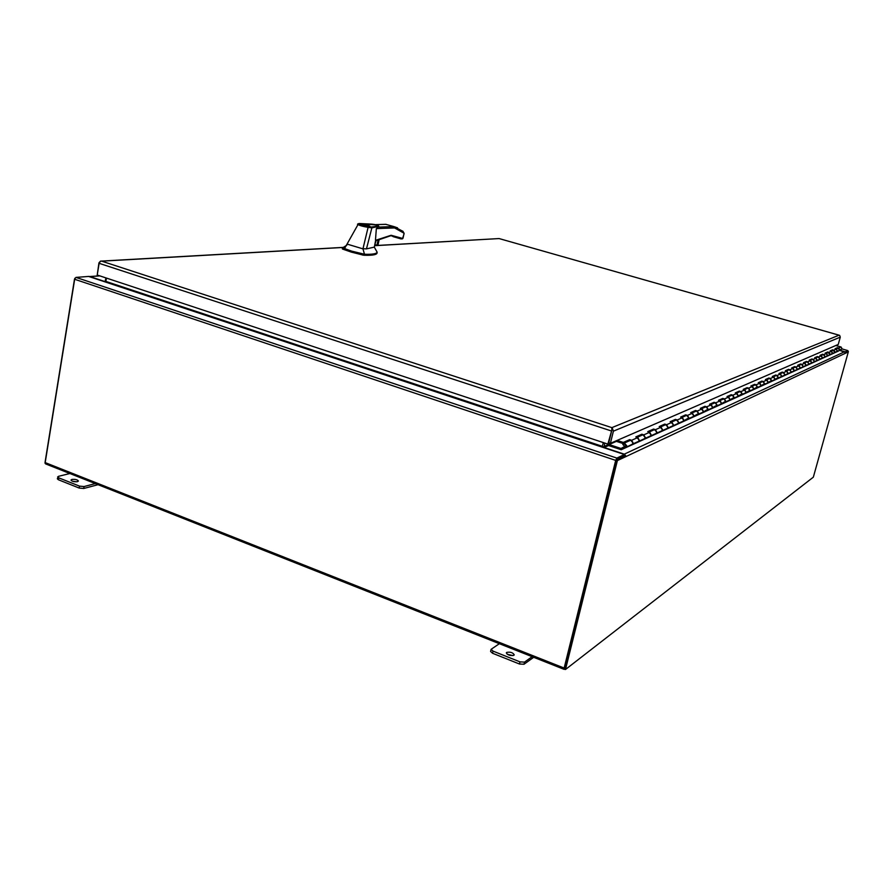 <?xml version="1.0" encoding="UTF-8"?>
<svg xmlns="http://www.w3.org/2000/svg" width="893" height="893" viewBox="0 0 893 893"><rect width="100%" height="100%" fill="white"/><g stroke="black" fill="none" stroke-linecap="round" stroke-linejoin="round"><path stroke-width="1.34" d="M839.219 350.391L841.251 349.509M629.465 440.762L629.643 439.646L631.641 440.294L633.126 443.017L632.088 444.323L621.204 449.737L838.348 351.116L842.01 348.65L841.072 347.009L835.837 345.502M837.31 348.37L837.433 347.678L838.728 348.047L839.666 349.71L838.985 350.536L839.666 349.71L837.534 348.27M641.687 435.326L641.866 434.232L635.827 436.9L637.803 437.548L639.276 440.238L638.249 441.533L632.088 444.323L633.126 443.017L630.692 440.216L629.811 440.606M638.138 441.577L632.445 444.1M653.375 430.136L653.553 429.064L647.771 431.62L649.713 432.245L651.153 434.869L650.149 436.141L644.266 438.798L645.282 437.525L644.266 438.798L638.249 441.533L639.276 440.238L636.865 437.47M650.037 436.186L644.612 438.586M664.559 425.168L664.727 424.108L659.201 426.564L661.099 427.167L662.517 429.734L661.523 430.984L655.897 433.529L656.891 432.279L655.897 433.529L650.149 436.141L651.153 434.869L648.798 432.167M661.412 431.029L656.243 433.317M675.264 420.402L675.432 419.375L670.141 421.719L672.005 422.311L673.389 424.822L672.418 426.039L667.026 428.484L668.009 427.256L667.026 428.484L661.523 430.984L662.517 429.734L660.195 427.1M672.306 426.095L667.361 428.272M685.523 415.848L685.69 414.832L680.622 417.087L682.442 417.667L683.804 420.123L682.855 421.317L677.687 423.65L678.647 422.445L677.687 423.65L672.418 426.039L673.389 424.822L671.123 422.244M682.743 421.362L678.021 423.438M695.368 411.472L695.535 410.479L690.669 412.633L692.466 413.202L693.794 415.602L692.856 416.774L687.9 419.018L688.849 417.846L682.855 421.317L683.804 420.123L681.582 417.6M692.745 416.83L688.224 418.817M704.823 407.264L704.99 406.293L700.313 408.369L702.077 408.916L703.383 411.282L702.456 412.421L697.701 414.575L698.639 413.426L692.856 416.774L693.794 415.602L691.606 413.135M702.356 412.477L698.025 414.374M713.909 403.234L714.065 402.274L709.567 404.272L711.308 404.808L712.592 407.119L711.676 408.246L707.111 410.311L708.026 409.173L702.456 412.421L703.383 411.282L701.239 408.86M711.576 408.291L707.423 410.11M722.638 399.35L722.794 398.412L718.474 400.321L720.182 400.857L721.444 403.123L720.551 404.228L716.153 406.215L717.057 405.098L711.676 408.246L712.592 407.119L710.482 404.752M720.45 404.272L716.465 406.025M731.043 395.61L731.2 394.695L727.047 396.537L728.721 397.05L729.949 399.271L729.079 400.354L724.848 402.274L725.741 401.18L720.551 404.228L721.444 403.123L719.367 400.801M728.978 400.399L725.149 402.084M739.147 392.005L739.304 391.112L735.285 392.887L736.937 393.389L738.154 395.566L737.283 396.637L733.22 398.479L734.091 397.407L729.079 400.354L729.949 399.271L727.918 396.994M737.194 396.682L733.521 398.289M746.95 388.544L747.095 387.662L743.233 389.37L744.851 389.861L746.046 392.005L745.197 393.054L741.279 394.829L742.139 393.768L737.283 396.637L738.154 395.566L736.156 393.344M745.108 393.087L741.57 394.639M754.473 385.196L754.618 384.325L750.89 385.977L752.486 386.468L753.659 388.567L752.821 389.594L749.048 391.301L749.886 390.263L745.197 393.054L746.046 392.005L744.081 389.817M752.732 389.638L749.327 391.123M761.729 381.97L761.885 381.11L758.28 382.706L759.854 383.186L761.003 385.24L760.177 386.256L756.538 387.908L757.364 386.892L752.821 389.594L753.659 388.567L751.727 386.412M760.088 386.301L756.817 387.729M768.739 378.855L768.895 378.007L765.413 379.547L766.964 380.016L768.103 382.037L767.288 383.041L763.761 384.637L764.587 383.633L760.177 386.256L761.003 385.24L759.106 383.13M767.199 383.075L764.04 384.459M775.515 375.841L775.671 375.015L772.311 376.5L773.829 376.958L774.945 378.945L774.142 379.927L770.748 381.467L771.552 380.485L767.288 383.041L768.103 382.037L766.227 379.971M782.067 372.928L782.212 372.113L778.964 373.553L780.471 374L781.565 375.953L780.772 376.924L777.49 378.409L778.283 377.438L774.142 379.927L774.945 378.945L773.104 376.913M788.407 370.115L788.552 369.311L785.405 370.707L786.889 371.142L787.961 373.062L787.191 374.011L780.772 376.924L781.565 375.953L779.756 373.955M794.536 367.391L794.681 366.599L791.633 367.949L793.096 368.374L794.156 370.271L793.386 371.209L787.191 374.011L787.961 373.062L786.186 371.097M800.474 364.746L800.619 363.976L797.672 365.27L799.101 365.695L800.15 367.559L799.391 368.485L793.386 371.209L794.156 370.271L792.404 368.34M806.234 362.19L806.368 361.431L803.51 362.692L804.928 363.105L805.966 364.936L805.218 365.84L799.391 368.485L800.15 367.559L798.42 365.661M811.804 359.712L811.938 358.964L809.181 360.18L810.565 360.593L811.592 362.391L810.855 363.284L805.218 365.84L805.966 364.936L804.258 363.071M817.218 357.312L817.352 356.564L814.662 357.758L816.035 358.16L817.039 359.935L816.314 360.817L810.855 363.284L811.592 362.391L809.906 360.56M822.464 354.979L822.598 354.242L819.986 355.392L821.348 355.794L822.341 357.535L821.616 358.406L816.314 360.817L817.039 359.935L815.387 358.115M827.554 352.713L827.688 351.987L825.154 353.115L826.494 353.494L827.476 355.224L826.762 356.073L821.616 358.406L822.341 357.535L820.7 355.76M832.499 350.514L832.633 349.799L830.177 350.893L831.495 351.273L832.455 352.969L831.763 353.807L826.762 356.073L827.476 355.224L825.858 353.461M837.433 347.678L835.044 348.728L836.35 349.107L837.299 350.782L836.607 351.608L831.763 353.807L832.455 352.969L830.87 351.239M837.243 348.359L835.87 348.973M832.443 350.491L831.003 351.128M827.487 352.69L826.003 353.349M822.397 354.956L820.846 355.648M817.151 357.289L815.532 358.004M811.737 359.689L810.051 360.437M806.167 362.167L804.403 362.949M800.407 364.724L798.576 365.538M794.469 367.369L792.56 368.217M788.34 370.093L786.342 370.975M782 372.906L779.913 373.832M775.448 375.819L773.271 376.79M768.672 378.833L766.395 379.849M761.662 381.947L759.273 383.008M754.395 385.173L751.906 386.278M746.872 388.522L744.26 389.683M739.069 391.982L736.323 393.199M730.965 395.588L728.096 396.86M722.56 399.316L719.546 400.656M713.831 403.201L710.661 404.607M704.744 407.241L701.418 408.715M695.29 411.439L691.796 412.99M685.444 415.814L681.772 417.444M675.175 420.38L671.313 422.099M664.47 425.135L660.396 426.943M653.285 430.102L648.999 432.011M641.598 435.304L637.066 437.313M629.375 440.729L623.046 443.542L615.578 441.086M623.046 443.542L623.314 442.437L617.141 440.405M629.643 439.646L623.314 442.437M641.866 434.232L643.82 434.869L645.282 437.525L642.893 434.791L642.034 435.181M653.553 429.064L655.473 429.678L656.891 432.279L654.558 429.611L653.709 429.991M664.727 424.108L666.613 424.711L668.009 427.256L665.72 424.644L664.883 425.023M675.432 419.375L677.285 419.967L678.647 422.445L676.403 419.9L675.588 420.268M685.69 414.832L687.51 415.412L688.849 417.846L686.65 415.345L685.846 415.703M695.535 410.479L697.321 411.037L698.639 413.426L696.473 410.981L695.68 411.327M704.99 406.293L706.731 406.84L708.026 409.173L705.905 406.784L705.124 407.13M714.065 402.274L715.784 402.81L717.057 405.098L714.969 402.754L714.21 403.1M722.794 398.412L724.491 398.937L725.741 401.18L723.687 398.881L722.939 399.216M731.2 394.695L732.863 395.208L734.091 397.407L732.081 395.152L731.334 395.476M739.304 391.112L740.933 391.614L742.139 393.768L740.152 391.558L739.426 391.882M747.095 387.662L748.702 388.142L749.886 390.263L747.943 388.098L747.229 388.422M754.618 384.325L756.204 384.805L757.364 386.892L755.456 384.76L754.741 385.073M761.885 381.11L763.437 381.59L764.587 383.633L762.7 381.534L762.008 381.847M768.895 378.007L770.425 378.476L771.552 380.485L769.699 378.431L769.007 378.732M775.671 375.015L777.178 375.462L778.283 377.438L776.452 375.428L775.783 375.719M782.212 372.113L783.697 372.56L784.791 374.502L782.994 372.515L782.335 372.816M788.552 369.311L790.015 369.747L791.086 371.655L789.312 369.702L788.664 370.003M794.681 366.599L796.121 367.023L797.181 368.898L795.44 366.99L794.792 367.269M800.619 363.976L802.037 364.389L803.086 366.242L801.356 364.355L800.72 364.634M806.368 361.431L807.774 361.844L808.801 363.652L807.105 361.799L806.479 362.078M811.938 358.964L813.322 359.366L814.338 361.152L812.663 359.332L812.05 359.6M817.352 356.564L818.714 356.966L819.707 358.729L818.066 356.932L817.452 357.2M822.598 354.242L823.938 354.633L824.92 356.374L823.301 354.599L822.699 354.867M827.688 351.987L829.017 352.378L829.988 354.086L827.789 352.601M832.633 349.799L833.939 350.179L834.899 351.864L832.734 350.413M625.792 447.181L626.83 445.853L624.374 443.028L622.789 444.524L623.548 444.77M835.736 349.074L837.299 350.782L836.607 351.608L841.318 349.476M621.204 449.737L608.825 445.629L609.104 444.535L616.404 441.354M624.598 446.5L621.037 448.487L609.104 444.535M625.223 446.4L625.893 445.35L625.245 444.178L624.118 444.1M625.245 444.178L624.24 444.067L623.448 445.161L624.944 446.511L625.893 445.35M625.078 444.245L625.725 445.428M611.761 430.549L608.747 442.783L610.399 443.33L838.248 344.452L840.28 337.141L839.643 335.377M343.146 247.461L101.69 261.158L611.861 427.635L611.75 430.616L612.341 428.182L613.402 431.163L610.399 443.33M377.639 245.441L499.109 238.565L839.029 335.188L611.861 427.635L612.341 428.182L607.865 444.089L611.738 430.616M97.281 274.62L98.944 262.866L100.529 261.113L101.69 261.158L100.529 261.113L99.134 263.323L97.214 275.022L607.865 444.089M377.549 245.519L499.098 238.565M45.074 463.355L74.833 278.259M105.084 281.563L105.966 277.913M104.961 281.574L89.97 276.596L99.882 275.904M106.535 278.103L105.698 281.954L89.021 276.406L75.972 277.399L74.487 279.208L615.69 460.386L564.153 668.053L564.633 669.17M845.012 351.965L847.758 350.558L847.714 351.396M847.524 351.585L845.336 352.367M616.315 459.739L624.151 455.843L624.598 454.425L616.896 458.087L75.972 277.399M615.69 460.386L616.896 458.087M74.487 279.208L45.03 462.541L45.61 463.902L564.142 669.359M845.113 351.797L839.889 350.268M603.333 442.582L602.15 446.958L624.598 454.425M616.103 460.185L564.264 669.024L565.481 669.504L813.333 477.175L848.305 351.909L848.294 351.228L847.546 351.451M616.337 459.683L624.296 455.743M847.513 351.451L845.381 352.456M616.092 459.806L617.342 459.449L617.376 460.609L565.481 669.504M848.294 351.228L845.425 352.568L839.733 350.346M624.374 455.921L617.342 459.449M602.429 447.058L602.462 446.221M604.594 443.006L604.17 447.482L624.252 454.157L625.613 455.575M375.64 240.295L391.101 235.272L401.638 238.152L401.169 238.956M342.588 247.83L351.608 251.123L364.478 254.248C371.845 254.505 376.065 253.891 377.136 252.406L377.002 251.982M342.566 247.953L342.666 249.114L351.407 252.127L363.73 255.231C371.51 255.532 375.908 254.918 376.935 253.389L376.969 253.244M374.937 243.923L375.964 240.306M375.049 243.343L375.696 240.317M367.726 225.181L369.914 226.186L361.062 224.31L367.726 225.181M363.563 225.304L361.698 224.444L369.278 226.052L363.563 225.304M358.997 223.551L377.851 225.114L378.811 226.331L371.868 227.871L366.465 248.879L374.312 247.127L377.159 252.217M375.495 239.793L376.344 228.597L378.665 226.409M359.321 223.507L371.912 224.154C383.454 225.505 374.457 226.699 371.343 226.989L371.868 227.871M344.441 248.723L358.484 223.73C359.254 224.712 362.513 225.717 368.251 226.733L362.949 248.823L364.478 254.248M366.465 248.879L362.357 248.678L347.489 244.213M342.32 248.879L342.521 247.886L346.83 245.184M371.868 227.849L368.418 227.414C362.145 226.342 358.551 225.248 357.635 224.143L357.513 224.389M401.381 238.944L403.056 238.085L404.071 233.218L394.572 227.949L393.969 226.61L385.698 224.31M376.243 240.295L374.792 244.693M371.343 226.989L368.251 226.733M359.399 223.518L358.484 223.73M404.071 233.218L402.676 231.086M390.676 235.797L393.5 235.942L400.756 238.654L403.033 238.241M403.714 234.926L404.082 233.207M378.085 244.436L377.46 245.564L375.35 244.671M400.756 238.654L391.748 235.808M506.677 652.403C510.316 651.745 512.839 652.549 514.245 654.826L513.899 655.283C510.271 655.953 507.737 655.149 506.331 652.872L506.677 652.403M507.135 654.189L512.928 655.618M500.56 642.882L491.105 649.323L490.603 651.455L492.534 653.252L519.469 664.012L524.012 664.247L533.69 657.293M492.534 653.252L493.036 651.12L491.105 649.323M493.036 651.12L519.983 661.869L519.469 664.012M524.012 664.247L524.526 662.115L519.983 661.869M524.526 662.115L532.128 656.679M71.886 479.429C75.28 479.128 77.434 479.664 78.383 481.037L77.479 481.651C74.097 481.952 71.931 481.416 70.982 480.054L71.886 479.429M72.378 481.215L76.664 481.785M71.641 473.078L58.447 476.349L57.331 478.804L58.391 479.753L79.22 488.069L83.73 488.482L98.074 484.687M58.391 479.753L58.715 477.833L57.643 476.884M58.715 477.833L79.544 486.138L79.22 488.069M83.73 488.482L84.054 486.551L79.544 486.138M84.054 486.551L95.305 483.593M838.728 348.047L841.072 347.009M631.641 440.294L637.803 437.548M643.82 434.869L649.713 432.245M655.473 429.678L661.099 427.167M666.613 424.711L672.005 422.311M677.285 419.967L682.442 417.667M687.51 415.412L692.466 413.202M697.321 411.037L702.077 408.916M706.731 406.84L711.308 404.808M715.784 402.81L720.182 400.857M724.491 398.937L728.721 397.05M732.863 395.208L736.937 393.389M740.933 391.614L744.851 389.861M748.702 388.142L752.486 386.468M756.204 384.805L759.854 383.186M763.437 381.59L766.964 380.016M770.425 378.476L773.829 376.958M777.178 375.462L780.471 374M783.697 372.56L786.889 371.142M790.015 369.747L793.096 368.374M796.121 367.023L799.101 365.695M802.037 364.389L804.928 363.105M807.774 361.844L810.565 360.593M813.322 359.366L816.035 358.16M818.714 356.966L821.348 355.794M823.938 354.633L826.494 353.494M829.017 352.378L831.495 351.273M833.939 350.179L836.35 349.107M377.002 245.542L374.602 245.675M99.134 263.323L611.113 430.884M613.402 431.163L840.28 337.141M564.153 668.053L45.03 462.541M841.909 348.895L847.747 350.569L841.92 348.884M88.82 276.495L624.475 454.548M105.977 281.44L602.407 446.344M848.305 351.909L617.376 460.609M844.577 351.742L624.252 454.157M616.092 441.254L603.701 446.634M604.17 447.482L608.881 445.428M390.308 235.808L391.101 235.272M362.324 255.018L362.525 254.014M394.572 227.949L376.344 228.597M376.165 224.634L386.1 224.333M377.549 227.135L393.88 226.588L397.53 227.838M342.867 248.12L342.666 249.114M377.136 252.406L376.935 253.389M363.942 254.226L363.73 255.231M378.063 240.016L376.935 245.53M377.46 245.564L378.665 239.67M393.344 236.678L392.351 236.187M379.112 239.413L377.962 245.05M773.74 380.061L771.016 381.3M780.382 377.058L777.758 378.241M786.8 374.145L784.277 375.283M793.006 371.332L790.573 372.437M799.023 368.608L796.679 369.669M804.839 365.963L802.584 366.99M810.487 363.406L808.31 364.4M815.956 360.928L813.858 361.888M821.259 358.528L819.227 359.444M826.416 356.195L824.451 357.077M831.405 353.929L829.519 354.789M836.261 351.73L834.442 352.556M630.692 440.216L624.374 443.028M642.893 434.791L637.167 437.347M654.558 429.611L649.088 432.045M665.72 424.644L660.485 426.977M676.403 419.9L671.402 422.121M686.65 415.345L681.861 417.477M696.473 410.981L691.885 413.024M705.905 406.784L701.507 408.737M714.969 402.754L710.75 404.629M723.687 398.881L719.635 400.689M732.081 395.152L728.175 396.883M740.152 391.558L736.401 393.233M747.943 388.098L744.327 389.705M755.456 384.76L751.973 386.301M762.7 381.534L759.351 383.03M769.699 378.431L766.462 379.86M776.452 375.428L773.338 376.813M782.994 372.515L779.98 373.854M789.312 369.702L786.409 370.997M795.44 366.99L792.627 368.24M801.356 364.355L798.643 365.561M807.105 361.799L804.47 362.971M812.663 359.332L810.118 360.459M818.066 356.932L815.599 358.026M823.301 354.599L820.913 355.66M828.38 352.344L826.07 353.371M833.314 350.145L831.07 351.15M838.114 348.013L835.926 348.984M101.088 261.102L343.269 247.383M374.613 245.608L376.813 245.486M499.176 238.587L839.174 335.21M89.691 276.54L99.703 275.837M390.408 235.83L377.94 240.094M374.312 247.171L375.64 240.329L377.449 240.228M385.966 224.31L376.031 224.612M359.31 223.496L357.859 223.875M377.159 252.339L376.958 253.322M393.969 226.61L403.067 231.421M402.442 238.889L404.038 233.988M390.587 235.819L393.5 235.942M393.311 236.678L400.946 238.911M379.168 239.38L378.063 244.782"/></g></svg>
